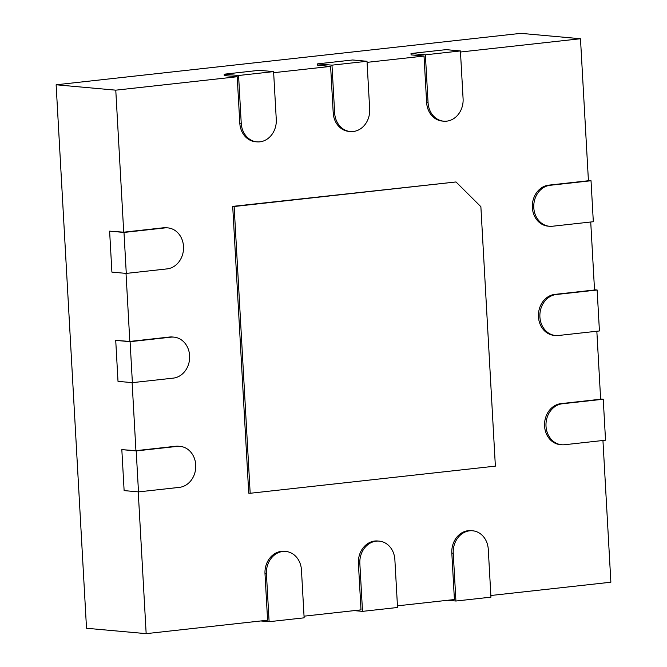 <?xml version="1.0" encoding="UTF-8"?>
<svg xmlns="http://www.w3.org/2000/svg" width="667" height="667" viewBox="0 0 667 667"><rect width="100%" height="100%" fill="white"/><g stroke="black" fill="none" stroke-linecap="round" stroke-linejoin="round"><path stroke-width="1" d="M460.472 52.018L580.482 38.736L520.835 33.35L56.128 84.784L86.518 628.264L146.165 633.65L138.236 491.871M425.388 54.819L460.413 50.942L463.09 98.733A20.594 17.525 -84.8 0 1 443.722 121.186A20.594 17.525 -84.8 0 1 428.056 102.61L425.388 54.819L411.014 53.518L411.089 54.886L424.029 56.053L367.067 62.356M331.974 65.158L367.008 61.281L369.676 109.071A20.594 17.525 -84.8 0 1 350.308 131.524A20.594 17.525 -84.8 0 1 334.651 112.948L331.974 65.158L317.609 63.857L317.684 65.224L330.615 66.392L273.653 72.695M238.569 75.496L273.595 71.619L276.271 119.41A20.594 17.525 -84.8 0 1 256.903 141.863A20.594 17.525 -84.8 0 1 241.237 123.287L238.569 75.496L224.195 74.195L224.27 75.563L237.21 76.73L115.775 90.17L56.128 84.784M115.775 90.17L123.72 232.183L109.613 231.149L123.987 232.441L164.849 227.922A20.594 17.525 -84.8 0 1 167.851 227.889A20.594 17.525 -84.8 0 1 183.542 248.224A20.594 17.525 -84.8 0 1 167.142 268.884L126.28 273.412L111.906 272.111L109.613 231.149M136.201 450.925L177.063 446.406A20.594 17.525 -84.8 0 1 180.065 446.373A20.594 17.525 -84.8 0 1 195.764 466.708A20.594 17.525 -84.8 0 1 179.356 487.369L138.494 491.896L136.201 450.925L121.828 449.633L135.935 450.667L132.124 382.633M130.09 341.687L170.96 337.16A20.594 17.525 -84.8 0 1 173.954 337.135A20.594 17.525 -84.8 0 1 189.653 357.462A20.594 17.525 -84.8 0 1 173.253 378.131L132.383 382.65L130.09 341.687L115.725 340.387L129.823 341.429L126.021 273.387M580.482 38.736L588.427 180.749L548.724 185.143A20.594 17.525 95.2 0 0 532.324 205.811A20.594 17.525 95.2 0 0 548.016 226.146L549.458 226.271A20.594 17.525 -84.8 0 1 533.758 205.936A20.594 17.525 -84.8 0 1 550.167 185.276L591.029 180.749L588.411 180.515M590.729 222.003L594.53 289.995L554.836 294.389A20.594 17.525 95.2 0 0 538.427 315.049A20.594 17.525 95.2 0 0 554.127 335.384L555.561 335.518A20.594 17.525 -84.8 0 1 539.87 315.183A20.594 17.525 -84.8 0 1 556.27 294.514L597.14 289.995L594.522 289.761M596.84 331.249L600.642 399.233L560.939 403.627A20.594 17.525 95.2 0 0 544.539 424.295A20.594 17.525 95.2 0 0 560.23 444.631L561.672 444.756A20.594 17.525 -84.8 0 1 545.973 424.42A20.594 17.525 -84.8 0 1 562.381 403.76L603.243 399.233L600.625 398.999M602.943 440.487L610.872 582.216L490.862 595.498M472.62 530.782A20.594 17.525 -84.8 0 1 488.277 549.358L490.954 597.148L455.928 601.025L453.252 553.235A20.594 17.525 -84.8 0 1 472.62 530.782L471.185 530.657A20.594 17.525 95.2 0 0 451.817 553.101L454.41 599.533L397.449 605.836M379.206 541.12A20.594 17.525 -84.8 0 1 394.872 559.696L397.54 607.487L362.514 611.364L359.846 563.573A20.594 17.525 -84.8 0 1 379.206 541.12L377.772 540.995A20.594 17.525 95.2 0 0 358.404 563.44L361.005 609.871L304.044 616.175M285.801 551.459A20.594 17.525 -84.8 0 1 301.459 570.035L304.135 617.825L269.109 621.702L266.433 573.912A20.594 17.525 -84.8 0 1 285.801 551.459L284.367 551.334A20.594 17.525 95.2 0 0 264.999 573.778L267.592 620.21L146.165 633.65M180.065 446.373L178.631 446.248A20.594 17.525 95.2 0 0 175.629 446.273L135.935 450.667M173.954 337.135L172.52 337.002A20.594 17.525 95.2 0 0 169.526 337.035L129.823 341.429M167.851 227.889L166.416 227.764A20.594 17.525 95.2 0 0 163.415 227.789L123.72 232.183M237.21 76.73L239.803 123.162A20.594 17.525 95.2 0 0 255.461 141.738L256.903 141.863M330.615 66.392L333.208 112.823A20.594 17.525 95.2 0 0 348.874 131.399L350.308 131.524M424.029 56.053L426.622 102.485A20.594 17.525 95.2 0 0 442.279 121.06L443.722 121.186M234.142 206.512L455.995 181.958L232.708 206.378L248.741 493.146L250.175 493.272L234.142 206.512L232.708 206.378M224.195 74.195L259.221 70.318L273.595 71.619M317.609 63.857L352.635 59.98L367.008 61.281M411.014 53.518L446.04 49.641L460.413 50.942M132.383 382.65L118.009 381.357L115.725 340.387M138.494 491.896L124.12 490.595L121.828 449.633M269.109 621.702L260.83 620.96M362.514 611.364L354.244 610.622M455.928 601.025L447.649 600.283M603.243 399.233L605.536 440.203L564.666 444.722A20.594 17.525 -84.8 0 1 561.672 444.756M597.14 289.995L599.425 330.957L558.562 335.484A20.594 17.525 -84.8 0 1 555.561 335.518M591.029 180.749L593.322 221.719L552.451 226.238A20.594 17.525 -84.8 0 1 549.458 226.271M455.995 181.958L480.874 206.687L495.373 466.133L250.175 493.272M126.28 273.412L123.987 232.441M241.237 123.287L239.803 123.162M334.651 112.948L333.208 112.823M428.056 102.61L426.622 102.485M164.849 227.922L163.415 227.789M170.96 337.16L169.526 337.035M177.063 446.406L175.629 446.273M266.433 573.912L264.999 573.778M359.846 563.573L358.404 563.44M453.252 553.235L451.817 553.101M562.381 403.76L560.939 403.627M556.27 294.514L554.836 294.389M550.167 185.276L548.724 185.143"/></g></svg>
